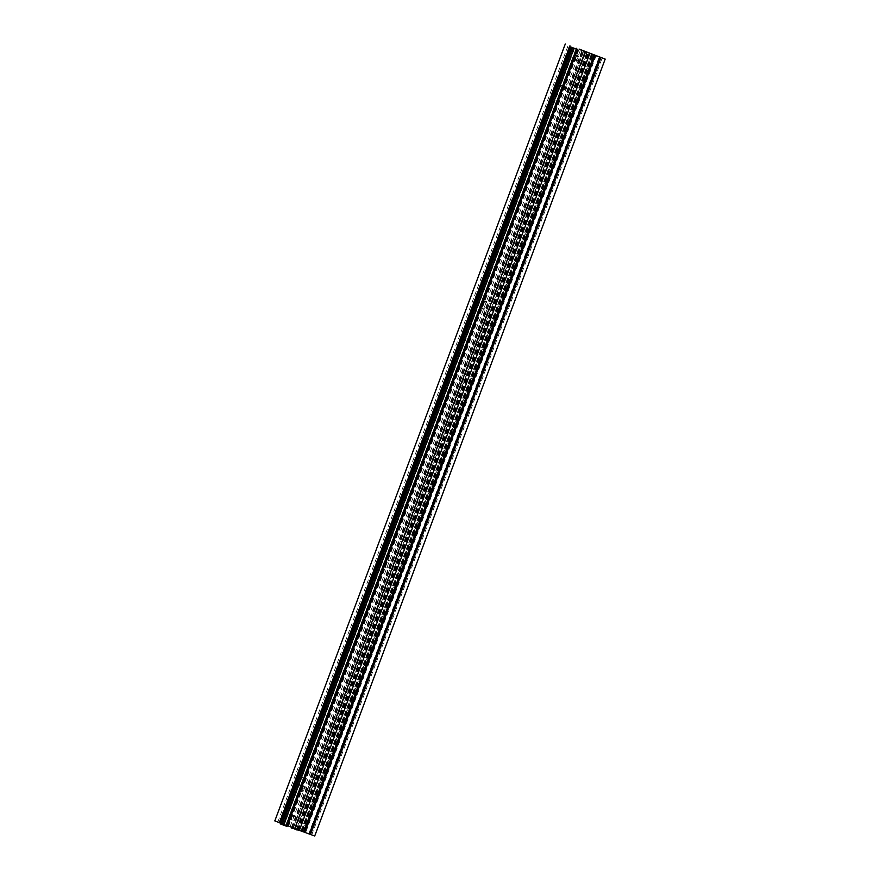 <?xml version="1.0" encoding="UTF-8"?>
<svg xmlns="http://www.w3.org/2000/svg" width="880" height="880" viewBox="0 0 880 880"><rect width="100%" height="100%" fill="white"/><g stroke="black" fill="none" stroke-linecap="round" stroke-linejoin="round"><path stroke-width="0.66" stroke-dasharray="4.4 3.3" d="M301.147 790.867L301.895 790.416L302.148 791.241L301.4 791.692L301.147 790.867M302.137 791.252L302.874 790.79L303.127 791.615L302.379 792.077L302.137 791.252M297.231 785.026A1.452 1.122 -68.9 0 1 299.332 785.796A1.452 1.122 -68.9 0 1 297.231 785.026M298.21 785.4A1.452 1.122 -68.9 0 1 300.322 786.17A1.452 1.122 -68.9 0 1 298.21 785.4M558.657 85.811A1.452 1.122 -68.9 0 1 560.758 86.581A1.452 1.122 -68.9 0 1 558.657 85.811M559.636 86.185A1.452 1.122 -68.9 0 1 561.748 86.955A1.452 1.122 -68.9 0 1 559.636 86.185M483.802 308.869L484.418 309.1L483.802 308.869M294.118 816.189L294.734 816.42L294.118 816.189M486.42 301.873L487.025 302.115L486.42 301.873M576.752 60.258L577.368 60.489L576.752 60.258M578.204 56.375L578.82 56.606L578.204 56.375M563.475 87.571A1.452 1.122 -68.9 0 1 565.576 88.341A1.452 1.122 -68.9 0 1 563.475 87.571M564.454 87.945A1.452 1.122 -68.9 0 1 566.566 88.715A1.452 1.122 -68.9 0 1 564.454 87.945M302.049 786.786A1.452 1.122 -68.9 0 1 304.15 787.556A1.452 1.122 -68.9 0 1 302.049 786.786M303.028 787.16A1.452 1.122 -68.9 0 1 305.14 787.93A1.452 1.122 -68.9 0 1 303.028 787.16M274.813 820.908L291.588 827.112L287.43 825.539L577.907 48.631M288.64 825.979L579.095 49.126M291.588 827.112L582.054 50.215M280.753 823.152L571.219 46.244M277.805 822.019L568.271 45.111M279.004 822.459L569.47 45.573L279.026 822.448L280.005 822.822L279.004 822.459M591.558 54.098L301.103 830.94L297.946 829.785L302.093 831.369L592.57 54.461M300.894 830.929L591.36 54.021M297.946 829.785L588.412 52.888M302.093 831.369L301.103 830.94M309.32 833.965L308.781 833.756L599.225 56.903M309.518 834.075L311.729 834.889L309.54 834.042M311.729 834.889L602.195 57.981M310.519 834.449L600.996 57.541M310.398 834.405L600.875 57.497M287.43 825.539L314.721 836M310.057 834.196L600.523 57.299M303.281 831.721L593.758 54.813M592.394 54.406L301.928 831.303L592.438 54.417M302.599 831.545L593.076 54.648M294.701 828.586L301.477 831.061L591.943 54.153M287.364 825.616L286.242 825.187L576.411 49.093M301.477 831.061L294.745 828.465M387.684 567.809L387.079 567.578L387.684 567.809M293.282 820.303L292.666 820.072L293.282 820.303M390.302 560.824L389.686 560.582L390.302 560.824M288.057 825.847L578.523 48.939M286.242 825.187L280.445 823.064M279.125 822.503L569.591 45.617M280.005 822.822L570.46 45.958M301.928 778.657L302.412 777.381L301.928 778.657M557.546 94.985L558.03 93.698L557.546 94.985M301.686 777.821L300.696 777.458L301.686 777.821M556.303 93.786L557.304 94.149L556.303 93.786M565.477 83.886L566.478 84.249L565.477 83.886M566.72 85.096L567.204 83.809L566.72 85.096M294.822 828.322L585.255 51.535M290.158 826.518L580.635 49.61M285.945 824.978L576.389 48.136M286.924 825.352L577.379 48.499M287.562 825.583L578.006 48.73L287.529 825.572M596.09 55.693L305.613 832.601M283.91 825.286L281.006 824.164L285.692 825.935L283.91 825.286L574.387 48.378M283.679 825.154L574.134 48.279M283.404 825.055L573.87 48.147M281.897 824.505L572.374 47.597M281.666 824.417L572.132 47.509M281.006 824.164L571.483 47.267M282.392 824.67L572.858 47.773L282.425 824.681M285.736 825.968L576.213 49.06M285.703 825.946L576.18 49.049L285.692 825.935M284.064 825.352L574.541 48.444M285.472 825.847L575.949 48.95M283.734 825.231L574.2 48.323M280.148 823.845L287.056 826.441M282.117 824.571L572.583 47.663M282.183 824.593L572.66 47.685M291.577 828.036L298.485 830.632M587.07 53.009L582.043 51.139L587.07 53.009M294.954 829.323L585.431 52.415M294.899 829.246L585.706 52.525M296.736 829.972L587.202 53.064M297.627 830.302L588.093 53.405M586.685 52.888L296.208 829.796L586.718 52.899M292.897 828.509L583.363 51.612M583.418 51.634L292.941 828.542L583.407 51.623M294.569 829.125L585.035 52.217M294.789 829.224L585.266 52.316M294.712 829.191L585.189 52.283M293.161 828.63L583.627 51.722M295.207 829.378L585.376 52.349M295.295 829.4L585.761 52.492M295.042 829.301L585.519 52.393L295.053 829.323M292.721 828.443L583.187 51.535M298.672 830.115L588.962 53.724M298.232 830.533L588.709 53.625M297.902 830.412L588.379 53.504M292.644 828.421L583.11 51.513M310.123 834.295L600.6 57.398M301.994 831.325L592.471 54.428M279.4 822.602L569.866 45.727M283.58 825.154L574.046 48.246M283.426 825.099L573.892 48.202L283.404 825.088M297.033 830.082L587.499 53.174M296.56 829.906L587.037 52.998L296.725 829.367M296.648 829.334L586.916 52.976M302.874 790.79L301.895 790.416M299.794 784.432L298.804 784.058M561.209 85.217L560.23 84.843M482.482 307.835L484.286 308.495M292.798 815.155L294.613 815.815M485.1 300.85L486.904 301.51M575.432 59.224L577.236 59.884M576.884 55.341L578.688 56.001M566.027 86.977L565.048 86.603M304.601 786.192L303.622 785.818M303.556 788.898L302.577 788.524M564.982 89.694L564.003 89.309M576.532 56.32L578.336 56.98M575.08 60.203L576.884 60.863M484.737 301.818L486.541 302.478M292.446 816.134L294.25 816.794M482.13 308.814L483.934 309.474M560.164 87.923L559.185 87.549M298.738 787.138L297.759 786.764M302.379 792.077L301.4 791.692M287.606 825.605L578.061 48.752M286.671 826.287L577.148 49.39M291.962 828.179L582.439 51.282M291.83 827.343L582.043 51.139"/><path stroke-width="1.32" d="M481.998 308.209L482.614 308.44L481.998 308.209M292.314 815.529L292.93 815.76L292.314 815.529M484.616 301.213L485.221 301.455L484.616 301.213M574.948 59.598L575.564 59.829L574.948 59.598M576.4 55.715L577.016 55.946L576.4 55.715M579.106 49.071L605.187 59.092L596.09 55.693L599.775 57.112L309.298 834.02L303.589 831.908L594.055 55.022L579.095 49.126M599.775 57.112L594.055 55.022M595.254 55.462L304.788 832.37M600.6 57.398L599.995 57.178L600.6 57.398M605.187 59.092L314.721 836L310.508 834.46L309.518 834.075L599.995 57.178M310.508 834.46L600.974 57.552M303.578 831.93L299.365 830.39L589.842 53.482M299.365 830.39L294.701 828.586L585.178 51.678M385.88 567.149L385.264 566.918L385.88 567.149M291.478 819.643L290.862 819.412L291.478 819.643M388.498 560.164L387.882 559.922L388.498 560.164M577.533 49.533L287.056 826.441L280.148 823.845L570.625 46.948L577.533 49.533L576.389 49.126L576.719 48.279M294.745 828.465L287.364 825.616M280.445 823.064L274.813 820.908L565.279 44M279.477 822.701L569.943 45.804M574.134 48.279L570.625 46.948M576.158 49.038L574.145 48.257M283.338 825.077L573.815 48.18L576.158 49.027M283.58 825.176L573.815 48.18M285.912 826.034L576.389 49.126L574.057 48.268M282.062 824.571L572.539 47.663M280.39 823.944L570.867 47.036M280.72 824.065L571.197 47.157M298.672 830.115L291.577 828.036L291.83 827.343M281.6 824.395L572.077 47.498M285.989 826.056L576.466 49.159M296.45 829.884L296.648 829.334"/></g></svg>
